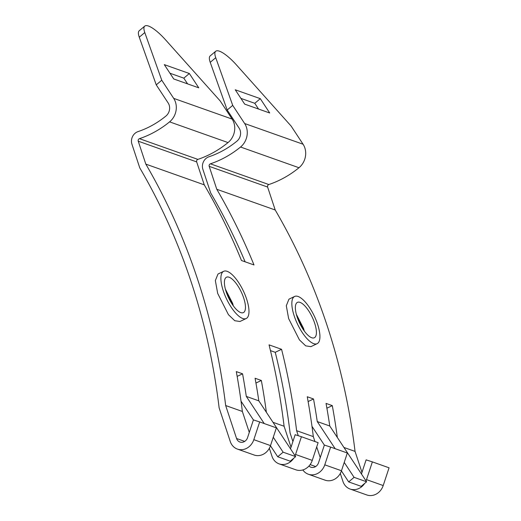 <?xml version="1.0" encoding="UTF-8"?>
<svg xmlns="http://www.w3.org/2000/svg" width="521" height="521" viewBox="0 0 521 521"><rect width="100%" height="100%" fill="white"/><g stroke="black" fill="none" stroke-linecap="round" stroke-linejoin="round"><path stroke-width="0.78" d="M232.509 304.687L225.756 290.484M225.365 289.09L232.62 303.307L233.33 305.86M304.284 331.011L303.574 328.471L296.319 314.241M296.709 315.641L303.463 329.845M243.698 298.019A19.616 6.975 64.5 0 0 226.485 277.211A19.616 6.975 64.5 0 0 226.173 291.806A19.616 6.975 64.5 0 0 243.385 312.613A19.616 6.975 64.5 0 0 243.698 298.019M223.672 271.311L217.993 274.02L215.349 280.565L217.687 293.427L228.459 314.704L234.776 320.721L239.953 321.496L246.205 318.513A26.154 9.3 64.5 0 0 246.622 299.054A26.154 9.3 64.5 0 0 223.672 271.311A26.154 9.3 64.5 0 0 223.249 290.77A26.154 9.3 64.5 0 0 246.205 318.513M173.695 98.371L232.125 119.081L220.188 100.937L165.658 39.954A27.157 7.144 49.9 0 0 148.511 26.05A27.157 7.144 49.9 0 0 144.747 26.115A27.157 7.144 49.9 0 0 144.786 32.556L161.757 80.221L173.695 98.371A16.815 14.803 109.5 0 1 169.592 121.862A100.879 88.817 109.5 0 1 139.446 138.671L197.876 159.387A1.869 1.648 -70.5 0 0 196.671 161.901L204.252 184.838A646.704 569.407 109.5 0 1 241.477 260.513L254.001 264.955A646.704 569.407 109.5 0 0 216.775 189.273L209.188 166.336L267.618 187.052A1.869 1.648 109.5 0 1 268.829 184.538L210.399 163.822A1.869 1.648 -70.5 0 0 209.188 166.336M196.671 161.901L138.234 141.184A1.869 1.648 109.5 0 1 139.446 138.671M144.747 26.115L139.231 30.752A27.157 7.144 49.9 0 0 139.27 37.193L156.241 84.864L168.179 103.008A9.339 8.225 109.5 0 1 165.899 116.066A93.402 82.24 109.5 0 1 137.987 131.624A9.339 8.225 -70.5 0 0 137.03 132.008A9.339 8.225 -70.5 0 0 131.937 144.193L139.752 167.84A639.234 562.83 109.5 0 1 219.126 407.832L230.262 441.515A14.008 12.335 -70.5 0 0 237.4 449.082A14.008 12.335 -70.5 0 0 253.818 439.672L259.679 421.938L276.377 427.858L270.516 445.592A14.008 12.335 -70.5 0 1 254.098 455.002L237.4 449.082M314.651 323.17A19.616 6.975 -115.5 0 1 314.339 337.764A19.616 6.975 -115.5 0 1 297.126 316.957A19.616 6.975 -115.5 0 1 297.439 302.362A19.616 6.975 -115.5 0 1 314.651 323.17M317.152 343.665L310.907 346.647L305.723 345.872L299.412 339.861L288.634 318.578L286.303 305.729L288.947 299.171L294.619 296.462A26.154 9.3 -115.5 0 1 317.576 324.205A26.154 9.3 -115.5 0 1 317.152 343.665A26.154 9.3 -115.5 0 1 294.202 315.921A26.154 9.3 -115.5 0 1 294.619 296.462M303.079 144.239L244.649 123.523L232.711 105.379L215.74 57.707A27.157 7.144 -130.1 0 1 215.701 51.266A27.157 7.144 -130.1 0 1 219.465 51.201A27.157 7.144 -130.1 0 1 236.612 65.105L291.141 126.089L303.079 144.239A16.815 14.803 109.5 0 1 298.976 167.736A100.879 88.817 109.5 0 1 268.829 184.538M245.124 261.809A639.234 562.83 109.5 0 0 210.705 192.991L202.884 169.345A9.339 8.225 109.5 0 1 207.983 157.166A9.339 8.225 109.5 0 1 208.941 156.775A93.402 82.24 109.5 0 0 236.853 141.217A9.339 8.225 109.5 0 0 239.132 128.166L227.189 110.016L210.224 62.344A27.157 7.144 -130.1 0 1 210.184 55.91L215.701 51.266M292.906 441.534L290.08 432.99A639.234 562.83 109.5 0 0 275.244 352.313L281.561 349.298A646.704 569.407 109.5 0 1 296.612 430.685L298.279 435.719M302.831 469.935A14.008 12.335 -70.5 0 0 308.354 474.234A14.008 12.335 -70.5 0 0 324.772 464.83L330.633 447.09L324.375 445.064L318.513 462.804A6.539 5.757 -70.5 0 1 310.848 467.194A6.539 5.757 -70.5 0 1 308.973 466.021M340.298 473.433L342.955 481.469A14.008 12.335 -70.5 0 0 350.092 489.03L366.784 494.95A14.008 12.335 -70.5 0 0 383.202 485.546L389.063 467.806L372.372 461.886L366.51 479.626A14.008 12.335 -70.5 0 1 366.029 480.903M361.45 473.967L366.113 459.861L372.372 461.886M267.618 187.052L275.205 209.989A646.704 569.407 109.5 0 1 355.048 451.401L361.978 472.365M355.048 451.401L343.945 447.467M350.092 489.03A14.008 12.335 -70.5 0 0 364.667 483.416M235.251 89.788L260.292 98.664L269.728 113.005L244.688 104.128L235.251 89.788M240.91 98.391L254.776 103.301L258.546 109.039M244.649 123.523A16.815 14.803 109.5 0 1 240.546 147.02A100.879 88.817 109.5 0 1 210.399 163.822M232.711 105.379L227.189 110.016M308.354 474.234L325.045 480.154A14.008 12.335 109.5 0 0 341.47 470.75L347.331 453.01L330.633 447.09M320.239 457.568L316.709 446.894M314.938 441.528L313.31 436.605L296.612 430.685M313.31 436.605A646.704 569.407 -70.5 0 0 307.253 396.748L313.518 398.969A646.704 569.407 109.5 0 1 317.25 421.561L329.767 426.002A646.704 569.407 -70.5 0 0 326.035 403.41L332.3 405.625A646.704 569.407 109.5 0 1 337.328 437.445M275.205 209.989L216.775 189.273M138.234 141.184L145.821 164.122L204.252 184.838M145.821 164.122A646.704 569.407 109.5 0 1 225.665 405.533L242.356 411.453L249.292 432.417M266.374 412.287A646.704 569.407 -70.5 0 0 261.347 380.473L255.082 378.253A646.704 569.407 109.5 0 1 258.82 400.844L246.296 396.409A646.704 569.407 -70.5 0 0 242.565 373.817L236.3 371.597A646.704 569.407 109.5 0 1 242.356 411.453M272.991 422.31L284.095 426.25L291.024 447.213M281.561 349.298L269.044 344.863A646.704 569.407 109.5 0 1 284.095 426.25M275.244 352.313L270.458 350.62M332.3 405.625L326.895 408.203M313.518 398.969L308.113 401.548M344.225 462.407L354.085 477.34L348.673 481.905L341.411 470.912M324.362 445.097L311.988 426.354M317.25 421.561L335.172 448.698M348.673 481.905L361.196 486.347L366.608 481.782L329.767 426.002M254.776 103.301L260.292 98.664M354.085 477.34L366.608 481.782M232.125 119.081A16.815 14.803 109.5 0 1 228.029 142.578A100.879 88.817 109.5 0 1 197.876 159.387M225.665 405.533L236.567 438.506A6.539 5.757 -70.5 0 0 239.901 442.036A6.539 5.757 -70.5 0 0 247.56 437.647L253.421 419.913L259.679 421.938M189.338 73.507L164.297 64.63L173.734 78.971L198.775 87.847L189.338 73.507L183.822 78.15L169.957 73.233M187.599 83.888L183.822 78.15M161.757 80.221L156.241 84.864M293.714 458.265A14.008 12.335 109.5 0 1 279.139 463.879L295.83 469.799A14.008 12.335 -70.5 0 0 312.255 460.388L318.116 442.655L301.418 436.735L295.557 454.468A14.008 12.335 109.5 0 1 295.075 455.745M301.418 436.735L295.16 434.709L290.497 448.815M269.344 448.275L272.001 456.311A14.008 12.335 109.5 0 0 279.139 463.879M242.565 373.817L237.166 376.39M261.347 380.473L255.941 383.052M258.82 400.844L295.654 456.624L290.243 461.189L277.719 456.754L283.131 452.189L273.271 437.256M241.034 401.203L253.414 419.946M270.458 445.755L277.719 456.754M264.219 423.547L246.296 396.409M295.654 456.624L283.131 452.189M303.202 328.985L303.574 328.471M383.202 485.546L366.51 479.626M341.47 470.75L324.772 464.83M315.661 466.549L310.132 464.589M298.976 167.736L240.546 147.02M210.224 62.344L215.74 57.707M253.818 439.672L270.516 445.592M236.567 438.506L244.707 441.391M295.557 454.468L312.255 460.388M169.592 121.862L228.029 142.578M139.27 37.193L144.786 32.556"/></g></svg>
